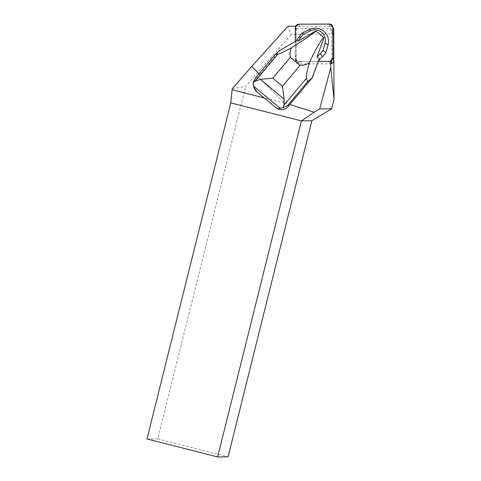 <?xml version="1.0" encoding="UTF-8"?>
<svg xmlns="http://www.w3.org/2000/svg" width="481" height="481" viewBox="0 0 481 481"><rect width="100%" height="100%" fill="white"/><g stroke="black" fill="none" stroke-linecap="round" stroke-linejoin="round"><path stroke-width="0.36" stroke-dasharray="2.4 1.8" d="M331.613 63.576A3.523 3.499 159.2 0 1 330.261 63.853L299.753 63.973A3.523 3.499 159.2 0 1 296.236 60.486L296.236 30.123A3.523 3.499 159.2 0 1 299.759 26.605L330.261 26.479A3.523 3.499 159.2 0 1 333.555 28.734M298.833 61.544L329.341 61.424A3.523 3.499 -20.8 0 0 329.906 61.376L303.289 61.526L296.783 60.895L295.316 54.708L295.316 41.438L295.316 58.057A3.523 3.499 -20.8 0 0 298.833 61.544L299.753 63.973M259.067 73.755L259.8 74.477L257.894 76.816L284.77 103.168L264.177 97.92M295.298 41.45L279.762 50.715L259.8 74.477M333.784 43.801L333.748 35.36L332.281 33.904L291.125 34.524L287.981 26.233M331.71 63.829A2.351 2.333 159.2 0 1 331.433 63.847L298.581 63.979A2.351 2.333 159.2 0 1 296.236 61.652L296.236 28.956A2.351 2.333 159.2 0 1 296.254 28.68L295.478 26.635M296.254 28.68L330.249 28.541L332.281 33.904M232.353 88.624L245.605 86.55L291.125 34.524M146.988 438.955L157.762 438.888L245.605 86.55M157.762 438.888L228.09 456.806M284.77 103.168L289.652 104.744M331.71 63.534L331.71 29.99L330.249 28.541M295.298 41.727L295.316 59.223A2.351 2.333 159.2 0 0 297.661 61.55L318.242 61.418M331.71 29.99L333.748 35.36M257.894 76.816L255.778 79.329A8.874 8.82 -20.8 0 0 254.233 88.173M295.713 41.21L295.316 41.775M315.789 30.964L323.972 37.771M296.699 40.151L295.821 41.48M330.261 63.853L329.341 61.424M299.759 26.605L298.833 24.176M329.341 24.05L330.261 26.479M296.236 60.486L295.316 58.057M295.316 27.694L296.236 30.123M296.236 28.956L295.424 26.816M296.236 61.652L295.316 59.223M298.581 63.979L297.661 61.55M331.433 63.847L330.495 61.37M255.345 78.187L255.778 79.329M296.464 61.718L295.538 59.289M296.386 62.476L295.466 60.047"/><path stroke-width="0.72" d="M332.636 26.305A3.523 3.499 -20.8 0 0 329.341 24.05L298.833 24.176A3.523 3.499 -20.8 0 0 295.316 27.694L295.316 41.438L295.376 27.05L298.851 24.17L330.044 24.116L332.846 27.261L332.858 53.896L332.834 58.309L329.906 61.376A3.523 3.499 -20.8 0 0 332.858 57.9L332.858 27.537A3.523 3.499 -20.8 0 0 332.636 26.305L333.555 28.734A3.523 3.499 159.2 0 1 333.784 29.972L333.778 60.335A3.523 3.499 159.2 0 1 331.613 63.576M295.478 26.635L295.316 26.202L287.981 26.233L251.689 66.522L259.067 73.755M251.689 66.522L232.353 88.624L232.076 89.743L264.177 97.92M295.298 41.45L295.298 26.479A2.351 2.333 -20.8 0 1 295.316 26.202M290.566 104.642L314.093 112.247L319.685 108.953L331.716 108.784L334.012 99.573L333.784 43.801M331.716 108.784L311.88 120.755L228.09 456.806L217.628 456.95L146.988 438.955L230.778 102.904L232.076 89.743M290.085 104.173L312.283 77.748L318.242 61.418L330.495 61.37A2.351 2.333 -20.8 0 0 330.772 61.352L330.772 67.599L319.685 108.953M314.093 112.247L301.419 120.899L230.778 102.904M311.88 120.755L301.419 120.899L217.628 456.95M298.166 41.101L298.256 41.113A18.464 18.35 159.2 0 1 298.25 41.083L296.699 40.151L295.713 41.21L279.677 50.487L275.108 54.66L255.345 78.187L253.102 82.654L253.469 86.051L254.233 88.173A8.874 8.82 -20.8 0 0 256.83 91.811L275.763 107.552A8.874 8.82 -20.8 0 0 288.299 106.361L289.845 104.461M330.772 61.352L331.71 63.534M334.012 99.573L330.772 67.599M253.469 86.051L280.14 108.225L283.213 107.684L287.866 105.213L307.63 81.692L312.283 77.748M318.278 61.418L319.793 59.349L317.051 56.734L323.972 37.771L316.143 31.121C309.163 36.34 300.926 41.889 291.432 47.781C283.82 51.9 279.251 54.088 277.717 54.347L275.108 54.66M312.193 77.519L318.632 60.444M298.256 41.113L315.789 30.964L316.143 31.121M307.63 81.692L306.493 78.265C305.964 76.293 306.95 71.122 309.439 62.746C306.451 64.586 303.307 65.464 300.006 65.374L290.338 57.335C289.682 54.131 290.049 50.944 291.432 47.781M309.439 62.746C313.907 52.682 318.584 44.168 323.466 37.205M318.53 60.167L322.643 56.65L325.956 52.706L328.078 44.817A13.312 13.234 -20.8 0 0 309.608 29.461L302.176 32.936L296.699 40.151M253.102 82.654L255.086 81.289L260.287 79.317L284.157 99.152L283.862 105.207L283.213 107.684M253.866 87.211L256.83 91.811M275.763 107.552C277.176 108.7 278.637 108.922 280.14 108.225M284.157 99.152L282.467 86.249L272.799 78.211L260.287 79.317M317.129 56.86L320.244 53.734L322.643 56.65M320.244 53.734L323.07 50.373L325.956 52.706M323.07 50.373L325.036 43.068A10.576 10.516 -20.8 0 0 310.359 30.868L303.481 34.085L302.176 32.936M303.481 34.085L300.655 37.452L298.863 36.887M300.655 37.452L298.25 41.083M333.784 29.972L332.858 27.537M332.858 57.9L333.778 60.335M295.424 26.816L295.298 26.479M287.866 105.213L288.299 106.361M300.006 65.374L282.467 86.249M272.799 78.211L290.338 57.335M283.862 105.207L306.493 78.265M277.717 54.347L255.086 81.289M325.036 43.068L328.078 44.817M310.359 30.868L309.608 29.461"/></g></svg>
